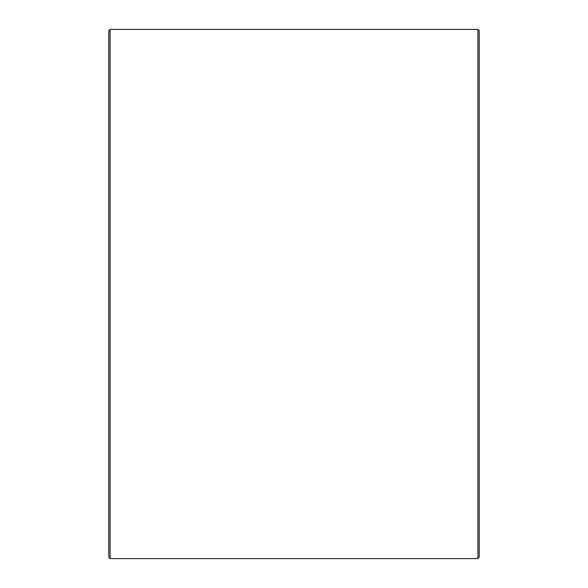 <?xml version="1.0" encoding="UTF-8"?>
<svg xmlns="http://www.w3.org/2000/svg" width="588" height="588" viewBox="0 0 588 588"><rect width="100%" height="100%" fill="white"/><g stroke="black" fill="none" stroke-linecap="round" stroke-linejoin="round"><path stroke-width="0.88" d="M108.78 557.277L108.78 30.723L110.103 29.4L110.103 558.6L108.78 557.277M477.897 29.4L479.22 30.723L479.22 557.277L477.897 558.6L477.897 29.4L110.103 29.4M477.897 558.6L110.103 558.6"/></g></svg>
